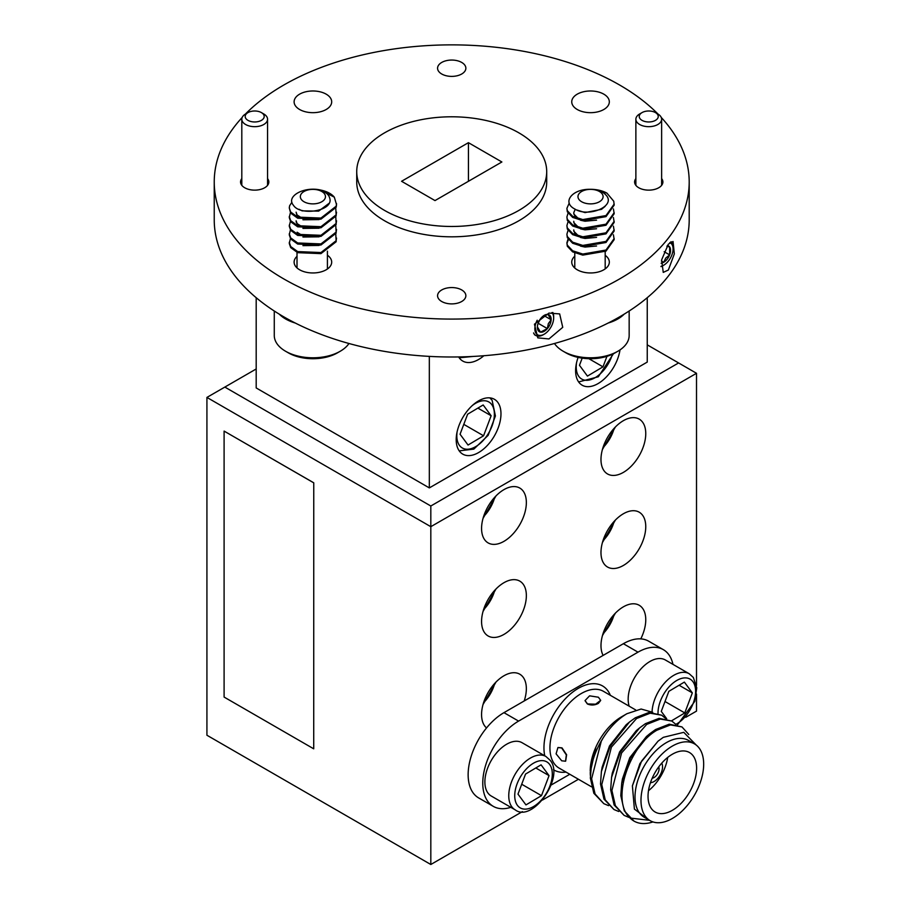 <?xml version="1.0" encoding="UTF-8"?>
<svg xmlns="http://www.w3.org/2000/svg" width="910" height="910" viewBox="0 0 910 910"><rect width="100%" height="100%" fill="white"/><g stroke="black" fill="none" stroke-linecap="round" stroke-linejoin="round"><path stroke-width="1.36" d="M478.592 452.566A31.668 18.28 120 0 0 499.272 424.674A31.668 18.28 120 0 0 494.414 399.297A31.668 18.28 120 0 0 478.592 400.866A31.668 18.28 120 0 0 457.901 428.769A31.668 18.28 120 0 0 462.758 454.135A31.668 18.28 120 0 0 478.592 452.566M458.663 356.936A31.668 18.28 120 0 0 462.758 361.065A31.668 18.28 120 0 0 478.592 359.495A31.668 18.28 120 0 0 483.847 355.742M578.112 357.391A31.668 18.28 120 0 0 582.161 385.203A31.668 18.28 120 0 0 597.995 383.633A31.668 18.28 120 0 0 619.994 349.918M623.373 565.463A31.668 18.28 120 0 0 644.053 537.56A31.668 18.28 120 0 0 639.207 512.193A31.668 18.28 120 0 0 623.373 513.763A31.668 18.28 120 0 0 602.682 541.655A31.668 18.28 120 0 0 607.539 567.032A31.668 18.28 120 0 0 623.373 565.463M623.373 472.392A31.668 18.28 120 0 0 644.053 444.489A31.668 18.28 120 0 0 639.207 419.123A31.668 18.28 120 0 0 623.373 420.682A31.668 18.28 120 0 0 602.682 448.584A31.668 18.28 120 0 0 607.539 473.962A31.668 18.28 120 0 0 623.373 472.392M524.205 700.962A31.668 18.28 120 0 0 519.792 674.208A31.668 18.28 120 0 0 503.958 675.766A31.668 18.28 120 0 0 483.756 702.145A31.668 18.28 120 0 0 486.543 727.932M503.958 634.407A31.668 18.28 120 0 0 524.649 606.504A31.668 18.28 120 0 0 519.792 581.126A31.668 18.28 120 0 0 503.958 582.696A31.668 18.28 120 0 0 483.278 610.599A31.668 18.28 120 0 0 488.124 635.976A31.668 18.28 120 0 0 503.958 634.407M503.958 541.336A31.668 18.28 120 0 0 524.649 513.433A31.668 18.28 120 0 0 519.792 488.056A31.668 18.28 120 0 0 503.958 489.625A31.668 18.28 120 0 0 483.278 517.528A31.668 18.28 120 0 0 488.124 542.906A31.668 18.28 120 0 0 503.958 541.336M640.788 638.877A31.668 18.28 120 0 0 639.207 605.264A31.668 18.28 120 0 0 623.373 606.833A31.668 18.28 120 0 0 603.125 655.405M668.372 270.008L674.321 253.935L673.047 241.491L668.372 244.153L661.638 259.862L663.242 272.397L668.372 270.008M548.957 338.941L562.744 327.316L559.661 313.916L548.957 313.086L534.443 324.21L537.799 337.86L548.957 338.941M574.779 256.211A18.791 10.852 0 0 0 571.742 262.114A18.791 10.852 0 0 0 577.247 269.792A18.791 10.852 0 0 0 597.722 272.135A18.791 10.852 0 0 0 609.325 262.114A18.791 10.852 0 0 0 605.184 255.323M297.013 256.336A18.791 10.852 0 0 0 294.112 262.114A18.791 10.852 0 0 0 299.617 269.792A18.791 10.852 0 0 0 320.092 272.135A18.791 10.852 0 0 0 331.695 262.114A18.791 10.852 0 0 0 327.418 255.232M603.819 94.162A18.791 10.852 0 0 0 583.344 91.808A18.791 10.852 0 0 0 571.742 101.829A18.791 10.852 0 0 0 577.247 109.496A18.791 10.852 0 0 0 597.722 111.85A18.791 10.852 0 0 0 609.325 101.829A18.791 10.852 0 0 0 603.819 94.162M326.189 94.162A18.791 10.852 0 0 0 305.714 91.808A18.791 10.852 0 0 0 294.112 101.829A18.791 10.852 0 0 0 299.617 109.496A18.791 10.852 0 0 0 320.092 111.85A18.791 10.852 0 0 0 331.695 101.829A18.791 10.852 0 0 0 326.189 94.162M635.874 178.599A14.139 8.167 0 0 0 634.6 181.977A14.139 8.167 0 0 0 638.74 187.744A14.139 8.167 0 0 0 654.154 189.519A14.139 8.167 0 0 0 662.889 181.977A14.139 8.167 0 0 0 661.627 178.599M461.723 289.949A14.139 8.167 0 0 0 446.31 288.186A14.139 8.167 0 0 0 437.573 295.727A14.139 8.167 0 0 0 441.714 301.506A14.139 8.167 0 0 0 457.127 303.269A14.139 8.167 0 0 0 465.863 295.727A14.139 8.167 0 0 0 461.723 289.949M241.81 178.599A14.139 8.167 0 0 0 240.547 181.977A14.139 8.167 0 0 0 244.688 187.744A14.139 8.167 0 0 0 260.101 189.519A14.139 8.167 0 0 0 268.837 181.977A14.139 8.167 0 0 0 267.563 178.599M461.723 62.449A14.139 8.167 0 0 0 446.31 60.674A14.139 8.167 0 0 0 437.573 68.216A14.139 8.167 0 0 0 441.714 73.994A14.139 8.167 0 0 0 457.127 75.769A14.139 8.167 0 0 0 465.863 68.216A14.139 8.167 0 0 0 461.723 62.449M658.055 114.103A237.476 137.103 0 0 0 635.521 95.163A237.476 137.103 0 0 0 619.642 85.028A237.476 137.103 0 0 0 245.381 114.103M242.196 117.435A237.476 137.103 0 0 0 214.237 181.977L214.237 219.89A237.476 137.103 0 0 0 283.795 316.839A237.476 137.103 0 0 0 301.346 326.007A237.476 137.103 0 0 0 553.416 343.787A237.476 137.103 0 0 0 689.2 219.89L689.2 181.977A237.476 137.103 0 0 0 661.24 117.435M214.237 181.977A237.476 137.103 0 0 0 283.795 278.926A237.476 137.103 0 0 0 301.346 288.095A237.476 137.103 0 0 0 553.416 305.874A237.476 137.103 0 0 0 689.2 181.977M533.487 143.723A94.993 54.839 0 0 0 518.882 132.849A94.993 54.839 0 0 0 415.37 120.962A94.993 54.839 0 0 0 356.731 171.637A94.993 54.839 0 0 0 384.555 210.415A94.993 54.839 0 0 0 403.38 218.844A94.993 54.839 0 0 0 498.794 219.264A94.993 54.839 0 0 0 546.705 171.637A94.993 54.839 0 0 0 533.487 143.723M356.731 171.637L356.731 181.977A94.993 54.839 0 0 0 384.555 220.755A94.993 54.839 0 0 0 403.38 229.183A94.993 54.839 0 0 0 498.794 229.604A94.993 54.839 0 0 0 546.705 181.977L546.705 171.637M647.249 297.695L647.249 362.089L429.327 487.908L429.327 356.39M256.188 297.695L256.188 387.944L429.327 487.908M256.188 368.982L224.838 387.08L430.817 506.005L430.817 864.5L522.408 811.618M430.817 506.005L678.598 362.942L696.514 373.293L430.817 526.685L206.923 397.42L206.923 735.235L430.817 864.5M678.598 362.942L647.249 344.856M435.003 200.587L501.876 161.98L468.434 142.677L401.572 181.283L435.003 200.587M696.514 373.293L696.514 685.412M313.757 482.812L313.723 748.816L224.099 697.071L224.099 431.09L313.757 482.812L313.723 748.816M542.496 800.027L578.441 779.267M685.787 717.296L696.514 711.108L696.514 694.046M206.923 397.42L224.838 387.08M468.434 181.283L468.434 142.677M224.099 431.09L313.723 482.835M642.028 120.359A9.498 5.483 0 0 0 655.462 120.359A9.498 5.483 0 0 0 655.462 112.601L657.85 113.977A12.877 7.439 180 0 1 661.627 119.233A12.877 7.439 180 0 1 653.676 126.103A12.877 7.439 180 0 1 639.639 124.488A12.877 7.439 180 0 1 635.874 119.233A12.877 7.439 180 0 1 639.639 113.977L642.028 112.601A9.498 5.483 0 0 0 642.028 120.359M657.85 113.977L655.462 112.601A9.498 5.483 0 0 0 642.028 112.601M247.975 120.359A9.498 5.483 0 0 0 261.409 120.359A9.498 5.483 0 0 0 261.409 112.601L263.798 113.977A12.877 7.439 180 0 1 267.563 119.233A12.877 7.439 180 0 1 259.623 126.103A12.877 7.439 180 0 1 245.586 124.488A12.877 7.439 180 0 1 241.81 119.233A12.877 7.439 180 0 1 245.586 113.977L247.975 112.601A9.498 5.483 0 0 0 247.975 120.359M263.798 113.977L261.409 112.601A9.498 5.483 0 0 0 247.975 112.601M565.667 761.101L566.623 754.765L561.993 747.872L558.058 747.497M561.697 760.794L556.09 753.855L557.921 747.554L561.697 747.986L566.338 754.936L565.519 761.215L561.697 760.794M585.062 700.734L587.36 703.942C591.022 705.512 594.696 705.33 598.37 703.396L600.645 700.507M587.303 703.635L585.039 700.586L589.578 695.832L598.393 697.219L600.68 700.325L595.64 704.169L587.36 703.942M635.692 709.948L603.444 691.327A44.328 25.594 120 0 0 581.285 693.522A44.328 25.594 120 0 0 552.324 732.584A44.328 25.594 120 0 0 559.115 768.108L591.523 786.82M566.031 772.101A48.548 28.028 -60 0 1 553.416 769.678M544.749 755.812A48.548 28.028 -60 0 1 578.294 688.358A48.548 28.028 -60 0 1 610.36 695.32M672.331 746.098A44.328 25.594 120 0 0 643.37 785.159A44.328 25.594 120 0 0 650.161 820.672A44.328 25.594 120 0 0 672.331 818.477A44.328 25.594 120 0 0 701.291 779.415A44.328 25.594 120 0 0 694.489 743.891A44.328 25.594 120 0 0 672.331 746.098M650.161 820.672L644.2 817.226A44.328 25.594 -60 0 1 637.398 781.713A44.328 25.594 -60 0 1 666.359 742.64A44.328 25.594 -60 0 1 688.529 740.444L694.489 743.891M648.443 819.683L634.407 809.115L632.393 785.876L641.561 761.135L658.032 741.184L663.299 737.339L683.785 732.334L696.241 745.074M652.936 821.912A52.769 30.474 -60 0 1 634.008 821.093A52.769 30.474 -60 0 1 630.107 818.044L649.535 820.319M688.802 734.495L681.954 726.908L670.488 724.917L656.838 730.252C628.878 746.166 610.61 801.312 630.107 818.044M634.008 821.093L624.283 810.844L620.802 795.624L621.701 783.248L630.459 758.11L649.774 733.744L655.587 729.524L669.225 724.201L681.954 726.908M658.021 713.349A26.572 15.333 120 0 1 671.66 684.252A26.572 15.333 120 0 1 692.931 681.692A26.572 15.333 120 0 1 692.908 704.021A26.572 15.333 120 0 1 675.846 724.36L671.808 721.05L660.33 719.059L646.691 724.394L621.576 752.98L611.907 790.494L615.387 805.703L624.112 815.383L628.89 817.373M624.112 815.383L614.125 804.986L610.655 789.766L611.554 777.39L620.313 752.252L639.628 727.886L645.429 723.666L659.079 718.343L671.808 721.05M665.676 718.49L661.661 715.192L650.184 713.201L636.534 718.536L611.418 747.121L601.76 784.636L605.23 799.844L613.954 809.525L618.743 811.504M613.954 809.525L603.978 799.116L600.509 783.908L601.396 771.532L610.166 746.393L629.481 722.028L635.282 717.808L648.932 712.473L661.65 715.192M590.237 771.088A44.328 25.594 -60 0 1 621.576 716.796L626.922 713.713C617.913 719.036 609.939 727.17 603.011 738.135L601.271 741.263L591.614 778.767L595.083 793.986L603.808 803.666L608.585 805.646M603.808 803.666L593.832 793.258L590.351 778.05L591.511 764.116L595.777 747.884L590.237 772.465L590.328 775.309M590.34 774.637A52.769 30.474 -60 0 1 603.011 738.135M672.968 664.38A50.664 29.245 120 0 0 663.333 649.649A50.664 29.245 120 0 0 638.001 652.163L518.586 721.095A50.664 29.245 120 0 0 485.496 765.742A50.664 29.245 120 0 0 493.254 806.34A50.664 29.245 120 0 0 510.828 807.329M663.333 649.649L648.705 641.209A50.664 29.245 120 0 0 623.373 643.711L503.958 712.655A50.664 29.245 120 0 0 470.868 757.302A50.664 29.245 120 0 0 478.626 797.899L493.254 806.34M667.701 757.427A34.341 19.827 -60 0 1 648.489 790.71M672.331 754.242A34.341 19.827 -60 0 1 689.507 752.547A34.341 19.827 -60 0 1 694.774 780.063A34.341 19.827 -60 0 1 672.331 810.332A34.341 19.827 -60 0 1 655.154 812.027A34.341 19.827 -60 0 1 649.888 784.511A34.341 19.827 -60 0 1 672.331 754.242M661.763 763.137A12.035 6.95 -60 0 1 654.028 781.553A12.035 6.95 -60 0 1 650.468 782.702M658.738 766.903A7.132 4.118 -60 0 1 654.028 777.549A7.132 4.118 -60 0 1 652.208 778.209M551.141 785.034L569.785 774.273M652.697 712.303L641.118 709.027L626.922 713.713M632.404 785.876L639.912 763.57L658.032 741.184M621.701 783.248L622.417 779.017L629.765 757.712L646.464 736.497L649.774 733.744M611.554 777.39L612.271 773.159L619.619 751.853L636.317 730.628L639.628 727.886M601.396 771.532L602.124 767.289L609.461 745.995L626.171 724.769L629.481 722.028M591.511 764.116L595.777 747.884M545.92 756.483L522.044 742.696A30.792 17.779 120 0 0 493.265 757.268A30.792 17.779 120 0 0 487.965 793.054A30.792 17.779 120 0 0 491.252 796.022L515.14 809.809A30.792 17.779 -60 0 1 511.841 806.84A30.792 17.779 -60 0 1 517.142 771.054A30.792 17.779 -60 0 1 545.92 756.483L550.049 760.191C565.099 776.969 532.486 823.231 515.14 809.809M541.075 764.832L525.536 774.08L517.983 794.123L525.957 804.906L541.495 795.659L549.048 775.627L541.075 764.832M535.797 767.972L549.048 775.627M521.703 784.238L541.495 795.659M652.072 711.847A30.792 17.779 -60 0 1 665.949 681.533A30.792 17.779 -60 0 1 689.223 673.753L665.335 659.966A30.792 17.779 120 0 0 638.638 671.66A30.792 17.779 120 0 0 629.174 706.183M671.478 720.856L684.786 712.928L692.339 692.897L684.365 682.102L668.827 691.35L661.274 711.392L666.7 718.741M679.087 685.241L692.339 692.897M665.005 701.508L684.786 712.928M606.936 193.125A23.637 13.65 0 0 0 589.828 189.314C572.026 189.018 561.675 202.475 574.904 209.061C588.759 218.059 618.174 205.512 605.002 194.126A16.79 9.691 0 0 0 603.228 192.692A16.79 9.691 0 0 0 594.776 189.655L606.936 193.125L613.749 201.235L614.182 205.125L606.003 216.637L582.787 220.652L572.652 217.41L567.317 211.768L566.896 208.356L569.216 203.089M614.182 204.056L606.003 215.568L582.787 219.572L572.652 216.33L567.317 210.688L566.896 208.356M613.42 234.769L614.182 239.603L606.003 251.114L582.787 255.118L572.652 251.877L567.317 246.235L566.896 242.833L568.033 239.08M614.182 238.522L606.003 250.034L582.787 254.049L572.652 250.796L567.317 245.154L566.896 242.833M613.42 226.146L614.182 230.981L606.003 242.492L582.787 246.508L572.652 243.254L567.317 237.624L566.896 234.211L568.033 230.457M614.182 229.9L606.003 241.412L582.787 245.427L572.652 242.185L567.317 236.543L566.896 234.211M613.42 217.536L614.182 222.37L606.003 233.87L582.787 237.885L572.652 234.643L567.317 229.001L566.896 225.6L568.033 221.847M614.182 221.289L606.003 232.801L582.787 236.805L572.652 233.563L567.317 227.921L566.896 225.6M613.42 208.913L614.182 213.748L606.003 225.259L582.787 229.263L572.652 226.021L567.317 220.379L566.896 216.978L568.033 213.224M614.182 212.667L606.003 224.179L582.787 228.194L572.652 224.941L567.317 219.31L566.896 216.978M566.919 243.368L568.397 239.626M605.116 206.354L601.521 209.334L585.039 212.599L577.054 210.051M580.546 219.185L577.839 218.047L574.051 214.248L573.744 212.667L575.268 209.255M596.562 220.14L585.039 221.221L580.546 220.254M580.546 227.796L577.839 226.67L574.051 222.87L573.744 221.289M596.562 228.751L585.039 229.843L580.546 228.876M580.546 236.418L577.839 235.28L574.051 231.481L573.744 229.9M596.562 237.374L585.039 238.454L580.546 237.487M580.546 245.029L577.839 243.903M596.562 245.996L585.039 247.076L580.546 246.109M575.962 217.865L573.744 213.748M575.962 226.488L573.744 222.37M575.962 235.099L573.744 230.981M581.035 201.372A12.569 7.257 0 0 0 598.757 202.111A12.569 7.257 0 0 0 600.031 191.874A12.569 7.257 0 0 0 582.309 191.134A12.569 7.257 0 0 0 581.035 201.372M624.18 314.143A38.63 22.306 180 0 1 608.198 323.027M617.844 351.26L615.115 352.841A34.762 20.077 180 0 1 565.952 352.841L563.222 351.26A38.63 22.306 0 0 0 617.844 351.26A38.63 22.306 0 0 0 629.163 335.494L629.163 311.015M554.474 343.502A38.63 22.306 0 0 0 561.322 350.088A38.63 22.306 0 0 0 563.222 351.26M334.311 197.163A23.637 13.65 0 0 0 320.695 190.065C303.917 186.084 285.581 196.469 293.475 205.319C300.425 216.535 335.21 210.847 329.454 197.436A16.79 9.691 0 0 0 328.692 195.741A16.79 9.691 0 0 0 322.675 191.157L334.311 197.163L336.541 204.648L336.177 207.275L320.957 219.151L297.684 218.195L290.677 213.122L289.266 207.889L289.63 205.728L291.894 202.259M336.541 203.578L336.177 206.195L320.957 218.07L297.684 217.115L290.677 212.041L289.266 207.889M335.79 234.268L336.177 241.742L320.957 253.628L297.684 252.673L290.677 247.588L289.266 243.436L290.404 238.568M336.541 238.045L336.177 240.672L320.957 252.548L297.684 251.592L290.677 246.519L289.266 242.356M335.79 225.646L336.177 233.131L320.957 245.006L297.684 244.051L290.677 238.977L289.266 234.814L290.404 229.946M336.541 229.434L336.177 232.05L320.957 243.925L297.684 242.97L290.677 237.897L289.266 233.733M335.79 217.024L336.177 224.508L320.957 236.384L297.684 235.428L290.677 230.355L289.266 226.203L290.404 221.335M336.541 220.811L336.177 223.428L320.957 235.315L297.684 234.359L290.677 229.274L289.266 225.123M335.79 208.413L336.177 215.886L320.957 227.773L297.684 226.817L290.677 221.744L289.266 217.581L290.404 212.713M336.541 212.189L336.177 214.817L320.957 226.692L297.684 225.737L290.677 220.664L289.266 216.5M329.056 203.339L318.625 211.12L302.097 210.858L299.072 209.289M302.939 218.707L297.115 215.01L296.114 212.189L297.115 216.079L298.412 217.41M319.103 219.594L302.939 219.788M302.939 227.329L297.115 223.621L296.114 220.811M319.103 228.217L302.939 228.399M298.412 226.033L296.114 221.892M302.939 235.94L297.115 232.243M319.103 236.827L302.939 237.021M298.412 234.643L297.115 233.313M319.103 245.45L302.939 245.632M301.085 199.097A12.569 7.257 0 0 0 317.18 203.442A12.569 7.257 0 0 0 324.722 194.149A12.569 7.257 0 0 0 308.626 189.803A12.569 7.257 0 0 0 301.085 199.097M295.238 323.027A38.63 22.306 180 0 1 279.256 314.143M340.215 351.26L337.485 352.841A34.762 20.077 180 0 1 288.322 352.841L285.592 351.26A38.63 22.306 0 0 0 340.215 351.26A38.63 22.306 0 0 0 348.962 343.502M274.274 311.015L274.274 335.494A38.63 22.306 0 0 0 276.583 343.081A38.63 22.306 0 0 0 285.592 351.26M537.196 320.229A13.297 7.678 120 0 0 536.388 321.924A13.297 7.678 120 0 0 535.99 333.253A13.297 7.678 120 0 0 544.26 334.163A13.297 7.678 120 0 0 552.142 324.688A13.297 7.678 120 0 0 553.667 317.874A13.297 7.678 120 0 0 551.904 312.562M552.859 312.483A14.776 8.531 -60 0 1 553.667 316.669L553.667 317.874M550.038 324.324A9.748 5.631 120 0 0 551.141 319.763A9.748 5.631 120 0 0 548.025 314.462A9.748 5.631 120 0 0 544.26 315.338A9.748 5.631 120 0 0 541.143 318A9.748 5.631 120 0 0 537.378 326.849A9.748 5.631 120 0 0 537.366 327.281A9.748 5.631 120 0 0 540.495 332.15A9.748 5.631 120 0 0 547.376 328.601A9.748 5.631 120 0 0 550.038 324.324M537.378 326.849L540.495 332.15L547.376 328.601L548.343 323.653L551.141 319.763L548.025 314.462L544.749 315.235M544.26 334.163L543.213 334.766A14.776 8.531 -60 0 1 535.831 335.494A14.776 8.531 -60 0 1 533.578 332.935M537.981 323.664L540.256 319.148M538.424 323.437L547.376 328.601M543.907 315.577L551.141 319.763M661.001 266.311A13.297 7.678 120 0 0 663.674 265.219A13.297 7.678 120 0 0 668.384 261.045A13.297 7.678 120 0 0 673.082 248.93A13.297 7.678 120 0 0 669.783 242.583M670.966 241.673A14.776 8.531 -60 0 1 673.082 247.725L673.082 248.93M661.126 263.229A9.748 5.631 120 0 0 663.674 262.319A9.748 5.631 120 0 0 667.121 259.259A9.748 5.631 120 0 0 669.646 254.891A9.748 5.631 120 0 0 669.635 246.929A9.748 5.631 120 0 0 667.394 245.518M661.422 261.022L663.674 262.319L665.745 258.065L669.646 254.891L669.635 246.929L666.893 246.303M663.674 265.219L662.628 265.822A14.776 8.531 -60 0 1 661.013 266.619M664.163 251.717L669.646 254.891M483.164 404.961L467.626 414.209L460.062 434.241L468.047 445.036L483.574 435.788L491.138 415.745L483.164 404.961M477.887 408.101L491.138 415.745M463.793 424.367L483.574 435.788M582.184 358.13L579.477 365.297L587.451 376.092L602.989 366.844L606.947 356.333M588.872 358.699L602.989 366.844M638.001 652.163L623.373 643.711M518.586 721.095L503.958 712.655M549.64 764.423A26.572 15.333 120 0 0 523.876 771.828A26.572 15.333 120 0 0 517.392 805.316A26.572 15.333 120 0 0 543.156 797.922A26.572 15.333 120 0 0 549.64 764.423M483.563 516.596A26.572 15.333 120 0 0 494.733 497.258M457.127 431.75A26.572 15.333 120 0 0 459.482 445.434A26.572 15.333 120 0 0 485.246 438.04A26.572 15.333 120 0 0 491.718 404.552A26.572 15.333 120 0 0 472.21 405.61M576.53 362.817A26.572 15.333 120 0 0 578.885 376.501A26.572 15.333 120 0 0 596.414 376.876A26.572 15.333 120 0 0 612.396 354.252M602.977 447.663A26.572 15.333 120 0 0 614.148 428.314M483.563 609.677A26.572 15.333 120 0 0 494.733 590.328M602.977 540.733A26.572 15.333 120 0 0 614.148 521.385M483.563 702.747A26.572 15.333 120 0 0 494.733 683.399M602.977 633.804A26.572 15.333 120 0 0 614.148 614.455M661.627 119.233L661.627 185.356M635.874 119.233L635.874 185.356M267.563 119.233L267.563 185.356M241.81 119.233L241.81 185.356M689.223 673.753L693.34 677.461L696.776 687.823L694.774 701.348L677.518 724.792M605.184 251.558L605.184 268.916M574.779 252.935L574.779 268.029M327.418 251.149L327.418 269.007M297.013 252.377L297.013 267.904M535.831 335.494L534.443 334.698M459.22 357.801L473.041 356.447M483.028 518.381L496.007 495.904M489.83 397.863L492.128 400.32L495.415 415.972L488.158 435.333L473.848 449.108L459.22 450.871M578.635 381.938L598.336 376.774L613.454 353.74M602.443 449.449L615.422 426.961M483.028 611.452L496.007 588.975M602.443 542.519L615.422 520.031M483.028 704.533L496.007 682.045M602.443 635.589L615.422 613.101"/></g></svg>
